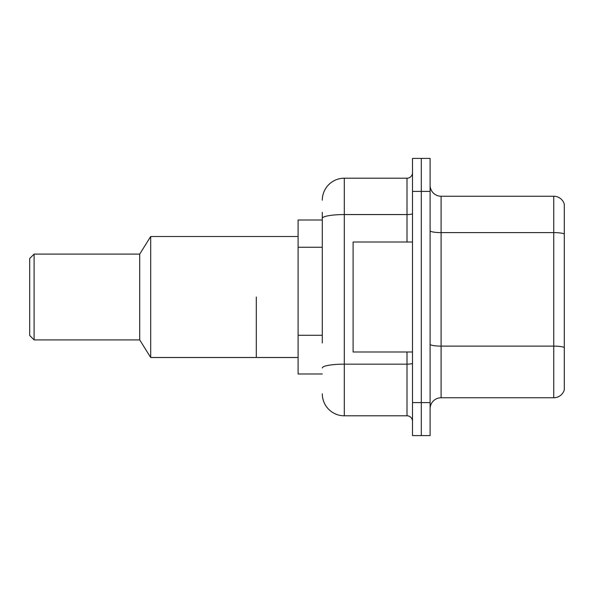 <?xml version="1.0" encoding="UTF-8"?>
<svg xmlns="http://www.w3.org/2000/svg" width="594" height="594" viewBox="0 0 594 594"><rect width="100%" height="100%" fill="white"/><g stroke="black" fill="none" stroke-linecap="round" stroke-linejoin="round"><path stroke-width="0.89" d="M322.297 239.568L322.297 212.303L322.297 220.003L298.099 220.003L298.099 373.997L322.297 373.997M322.297 342.968L322.297 212.303M412.503 402.598L412.503 435.602L421.302 435.602L421.302 402.598L421.302 435.602L430.101 435.602L430.101 402.598L421.302 402.598L421.302 191.402L421.302 402.598L412.503 402.598L412.503 191.402L421.302 191.402L421.302 158.398L421.302 191.402L430.101 191.402L430.101 402.598M430.101 191.402L430.101 158.398L412.503 158.398L412.503 191.402M322.297 200.2A22 22 0 0 1 344.297 178.2L344.297 415.8L407.001 415.8L407.001 351.997M344.297 178.2L407.001 178.2A5.502 5.502 0 0 0 412.503 172.698M412.503 421.302A5.502 5.502 0 0 0 407.001 415.8M344.297 415.8A22 22 0 0 1 322.297 393.8M430.101 408.761A10.996 10.996 0 0 1 441.097 397.757L553.742 397.757L553.742 196.243L441.097 196.243A10.996 10.996 0 0 1 430.101 185.239A10.996 10.996 0 0 0 441.097 196.243L441.097 397.757M564.3 204.158A10.996 10.996 0 0 0 553.742 196.243A10.996 10.996 0 0 1 564.3 204.158L564.3 389.842A10.996 10.996 0 0 1 553.742 397.757M564.3 234.125L564.3 347.497A10.996 1.908 180 0 0 553.742 346.116L441.097 346.116A10.996 1.908 -0 0 1 430.101 344.208M412.503 242.003L353.103 242.003L353.103 351.997L412.503 351.997M256.304 297L256.304 357.499L256.304 297M298.099 236.501L150.698 236.501L150.698 357.499L298.099 357.499M150.698 236.501L139.701 254.098L139.701 339.902L150.698 357.499M139.701 254.098L34.103 254.098L34.103 339.902L139.701 339.902M34.103 254.098L29.7 258.501L29.7 335.499L34.103 339.902M322.297 247.267L298.099 247.267M322.297 335.268L298.099 335.268M412.503 363.201A5.502 0.958 0 0 1 407.001 364.159L344.297 364.159A22 3.824 180 0 0 322.297 367.983M322.297 218.377A22 3.824 180 0 1 344.297 214.56L407.001 214.56L407.001 178.2M407.001 242.003L407.001 214.56A5.502 0.958 0 0 0 412.503 213.602M564.3 233.977A10.996 1.908 180 0 0 553.742 232.603L441.097 232.603A10.996 1.908 -0 0 1 430.101 230.687"/></g></svg>
